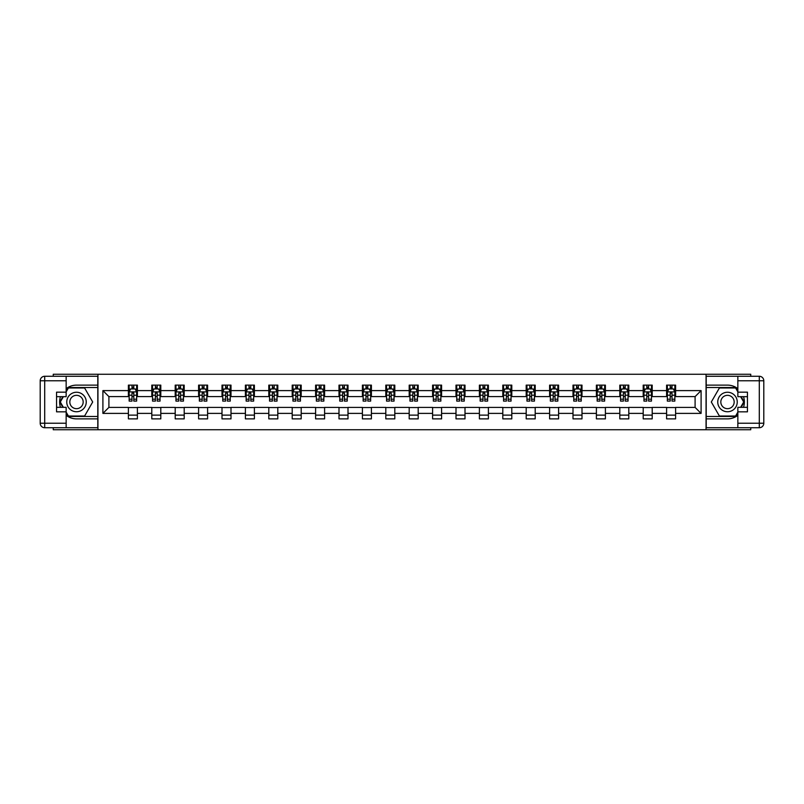 <?xml version="1.0" encoding="UTF-8"?>
<svg xmlns="http://www.w3.org/2000/svg" width="804" height="804" viewBox="0 0 804 804"><rect width="100%" height="100%" fill="white"/><g stroke="black" fill="none" stroke-linecap="round" stroke-linejoin="round"><path stroke-width="1.21" d="M53.255 427.728L53.255 429.748L750.745 429.748L750.745 427.728M750.745 376.272L750.745 374.252L706.053 374.252L706.053 429.748M706.053 374.252L53.255 374.252L53.255 376.272M97.947 429.748L97.947 374.252M675.601 390.603L675.601 385.126L666.596 385.126L666.596 390.603L652.205 390.603L652.205 385.126L643.2 385.126L643.2 390.603L628.798 390.603L628.798 385.126L619.804 385.126L619.804 390.603L605.402 390.603L605.402 385.126L596.397 385.126L596.397 390.603L581.995 390.603L581.995 385.126L573.001 385.126L573.001 390.603L558.599 390.603L558.599 385.126L549.604 385.126L549.604 390.603L535.203 390.603L535.203 385.126L526.198 385.126L526.198 390.603L511.796 390.603L511.796 385.126L502.801 385.126L502.801 390.603L488.4 390.603L488.4 385.126L479.395 385.126L479.395 390.603L465.003 390.603L465.003 385.126L455.999 385.126L455.999 390.603L441.597 390.603L441.597 385.126L432.602 385.126L432.602 390.603L418.201 390.603L418.201 385.126L409.196 385.126L409.196 390.603L394.804 390.603L394.804 385.126L385.799 385.126L385.799 390.603L371.398 390.603L371.398 385.126L362.403 385.126L362.403 390.603L348.001 390.603L348.001 385.126L338.997 385.126L338.997 390.603L324.605 390.603L324.605 385.126L315.6 385.126L315.6 390.603L301.198 390.603L301.198 385.126L292.204 385.126L292.204 390.603L277.802 390.603L277.802 385.126L268.797 385.126L268.797 390.603L254.396 390.603L254.396 385.126L245.401 385.126L245.401 390.603L230.999 390.603L230.999 385.126L222.004 385.126L222.004 390.603L207.603 390.603L207.603 385.126L198.598 385.126L198.598 390.603L184.196 390.603L184.196 385.126L175.202 385.126L175.202 390.603L160.8 390.603L160.8 385.126L151.795 385.126L151.795 390.603L137.404 390.603L137.404 385.126L128.399 385.126L128.399 390.603L102.902 390.603L102.902 413.397L108.902 407.397L128.399 407.397L128.399 418.874L137.404 418.874L137.404 407.397L151.795 407.397L151.795 418.874L160.8 418.874L160.8 407.397L175.202 407.397L175.202 418.874L184.196 418.874L184.196 407.397L198.598 407.397L198.598 418.874L207.603 418.874L207.603 407.397L222.004 407.397L222.004 418.874L230.999 418.874L230.999 407.397L245.401 407.397L245.401 418.874L254.396 418.874L254.396 407.397L268.797 407.397L268.797 418.874L277.802 418.874L277.802 407.397L292.204 407.397L292.204 418.874L301.198 418.874L301.198 407.397L315.6 407.397L315.6 418.874L324.605 418.874L324.605 407.397L338.997 407.397L338.997 418.874L348.001 418.874L348.001 407.397L362.403 407.397L362.403 418.874L371.398 418.874L371.398 407.397L385.799 407.397L385.799 418.874L394.804 418.874L394.804 407.397L409.196 407.397L409.196 418.874L418.201 418.874L418.201 407.397L432.602 407.397L432.602 418.874L441.597 418.874L441.597 407.397L455.999 407.397L455.999 418.874L465.003 418.874L465.003 407.397L479.395 407.397L479.395 418.874L488.4 418.874L488.4 407.397L502.801 407.397L502.801 418.874L511.796 418.874L511.796 407.397L526.198 407.397L526.198 418.874L535.203 418.874L535.203 407.397L549.604 407.397L549.604 418.874L558.599 418.874L558.599 407.397L573.001 407.397L573.001 418.874L581.995 418.874L581.995 407.397L596.397 407.397L596.397 418.874L605.402 418.874L605.402 407.397L619.804 407.397L619.804 418.874L628.798 418.874L628.798 407.397L643.2 407.397L643.2 418.874L652.205 418.874L652.205 407.397L666.596 407.397L666.596 418.874L675.601 418.874L675.601 407.397L695.098 407.397L695.098 396.603L675.601 396.603L675.601 390.603L701.098 390.603L701.098 413.397L675.601 413.397M666.596 413.397L652.205 413.397M643.2 413.397L628.798 413.397M619.804 413.397L605.402 413.397M596.397 413.397L581.995 413.397M573.001 413.397L558.599 413.397M549.604 413.397L535.203 413.397M526.198 413.397L511.796 413.397M502.801 413.397L488.4 413.397M479.395 413.397L465.003 413.397M455.999 413.397L441.597 413.397M432.602 413.397L418.201 413.397M409.196 413.397L394.804 413.397M385.799 413.397L371.398 413.397M362.403 413.397L348.001 413.397M338.997 413.397L324.605 413.397M315.6 413.397L301.198 413.397M292.204 413.397L277.802 413.397M268.797 413.397L254.396 413.397M245.401 413.397L230.999 413.397M222.004 413.397L207.603 413.397M198.598 413.397L184.196 413.397M175.202 413.397L160.8 413.397M151.795 413.397L137.404 413.397M128.399 413.397L102.902 413.397M666.596 390.603L666.596 396.603L652.205 396.603L652.205 390.603M643.2 390.603L643.2 396.603L628.798 396.603L628.798 390.603M619.804 390.603L619.804 396.603L605.402 396.603L605.402 390.603M596.397 390.603L596.397 396.603L581.995 396.603L581.995 390.603M573.001 390.603L573.001 396.603L558.599 396.603L558.599 390.603M549.604 390.603L549.604 396.603L535.203 396.603L535.203 390.603M526.198 390.603L526.198 396.603L511.796 396.603L511.796 390.603M502.801 390.603L502.801 396.603L488.4 396.603L488.4 390.603M479.395 390.603L479.395 396.603L465.003 396.603L465.003 390.603M455.999 390.603L455.999 396.603L441.597 396.603L441.597 390.603M432.602 390.603L432.602 396.603L418.201 396.603L418.201 390.603M409.196 390.603L409.196 396.603L394.804 396.603L394.804 390.603M385.799 390.603L385.799 396.603L371.398 396.603L371.398 390.603M362.403 390.603L362.403 396.603L348.001 396.603L348.001 390.603M338.997 390.603L338.997 396.603L324.605 396.603L324.605 390.603M315.6 390.603L315.6 396.603L301.198 396.603L301.198 390.603M292.204 390.603L292.204 396.603L277.802 396.603L277.802 390.603M268.797 390.603L268.797 396.603L254.396 396.603L254.396 390.603M245.401 390.603L245.401 396.603L230.999 396.603L230.999 390.603M222.004 390.603L222.004 396.603L207.603 396.603L207.603 390.603M198.598 390.603L198.598 396.603L184.196 396.603L184.196 390.603M175.202 390.603L175.202 396.603L160.8 396.603L160.8 390.603M151.795 390.603L151.795 396.603L137.404 396.603L137.404 390.603M128.399 390.603L128.399 396.603L108.902 396.603L102.902 390.603M108.902 396.603L108.902 407.397M701.098 413.397L695.098 407.397M695.098 396.603L701.098 390.603M128.399 388.875L129.153 388.875M131.997 388.875L133.796 388.875M136.65 388.875L137.404 388.875M128.399 396.452L129.153 396.452M131.997 396.452L133.796 396.452M136.65 396.452L137.404 396.452M128.399 407.548L137.404 407.548M128.399 415.125L137.404 415.125M151.795 407.548L160.8 407.548M151.795 415.125L160.8 415.125M151.795 388.875L152.549 388.875M155.403 388.875L157.202 388.875M160.046 388.875L160.8 388.875M151.795 396.452L152.549 396.452M155.403 396.452L157.202 396.452M160.046 396.452L160.8 396.452M175.202 407.548L184.196 407.548M175.202 415.125L184.196 415.125M175.202 388.875L175.945 388.875M178.8 388.875L180.598 388.875M183.453 388.875L184.196 388.875M175.202 396.452L175.945 396.452M178.8 396.452L180.598 396.452M183.453 396.452L184.196 396.452M198.598 407.548L207.603 407.548M198.598 415.125L207.603 415.125M198.598 388.875L199.352 388.875M202.196 388.875L204.005 388.875M206.849 388.875L207.603 388.875M198.598 396.452L199.352 396.452M202.196 396.452L204.005 396.452M206.849 396.452L207.603 396.452M222.004 407.548L230.999 407.548M222.004 415.125L230.999 415.125M222.004 388.875L222.748 388.875M225.602 388.875L227.401 388.875M230.245 388.875L230.999 388.875M222.004 396.452L222.748 396.452M225.602 396.452L227.401 396.452M230.245 396.452L230.999 396.452M245.401 407.548L254.396 407.548M245.401 415.125L254.396 415.125M245.401 388.875L246.155 388.875M248.999 388.875L250.798 388.875M253.652 388.875L254.396 388.875M245.401 396.452L246.155 396.452M248.999 396.452L250.798 396.452M253.652 396.452L254.396 396.452M268.797 407.548L277.802 407.548M268.797 415.125L277.802 415.125M268.797 388.875L269.551 388.875M272.395 388.875L274.204 388.875M277.048 388.875L277.802 388.875M268.797 396.452L269.551 396.452M272.395 396.452L274.204 396.452M277.048 396.452L277.802 396.452M292.204 407.548L301.198 407.548M292.204 415.125L301.198 415.125M292.204 388.875L292.947 388.875M295.802 388.875L297.601 388.875M300.455 388.875L301.198 388.875M292.204 396.452L292.947 396.452M295.802 396.452L297.601 396.452M300.455 396.452L301.198 396.452M315.6 407.548L324.605 407.548M315.6 415.125L324.605 415.125M315.6 388.875L316.354 388.875M319.198 388.875L320.997 388.875M323.851 388.875L324.605 388.875M315.6 396.452L316.354 396.452M319.198 396.452L320.997 396.452M323.851 396.452L324.605 396.452M338.997 407.548L348.001 407.548M338.997 415.125L348.001 415.125M338.997 388.875L339.75 388.875M342.604 388.875L344.403 388.875M347.248 388.875L348.001 388.875M338.997 396.452L339.75 396.452M342.604 396.452L344.403 396.452M347.248 396.452L348.001 396.452M362.403 407.548L371.398 407.548M362.403 415.125L371.398 415.125M362.403 388.875L363.147 388.875M366.001 388.875L367.8 388.875M370.654 388.875L371.398 388.875M362.403 396.452L363.147 396.452M366.001 396.452L367.8 396.452M370.654 396.452L371.398 396.452M385.799 407.548L394.804 407.548M385.799 415.125L394.804 415.125M385.799 388.875L386.553 388.875M389.397 388.875L391.196 388.875M394.05 388.875L394.804 388.875M385.799 396.452L386.553 396.452M389.397 396.452L391.196 396.452M394.05 396.452L394.804 396.452M409.196 407.548L418.201 407.548M409.196 415.125L418.201 415.125M409.196 388.875L409.95 388.875M412.804 388.875L414.603 388.875M417.447 388.875L418.201 388.875M409.196 396.452L409.95 396.452M412.804 396.452L414.603 396.452M417.447 396.452L418.201 396.452M432.602 407.548L441.597 407.548M432.602 415.125L441.597 415.125M432.602 388.875L433.346 388.875M436.2 388.875L437.999 388.875M440.853 388.875L441.597 388.875M432.602 396.452L433.346 396.452M436.2 396.452L437.999 396.452M440.853 396.452L441.597 396.452M455.999 407.548L465.003 407.548M455.999 415.125L465.003 415.125M455.999 388.875L456.752 388.875M459.597 388.875L461.395 388.875M464.25 388.875L465.003 388.875M455.999 396.452L456.752 396.452M459.597 396.452L461.395 396.452M464.25 396.452L465.003 396.452M479.395 407.548L488.4 407.548M479.395 415.125L488.4 415.125M479.395 388.875L480.149 388.875M483.003 388.875L484.802 388.875M487.646 388.875L488.4 388.875M479.395 396.452L480.149 396.452M483.003 396.452L484.802 396.452M487.646 396.452L488.4 396.452M502.801 407.548L511.796 407.548M502.801 415.125L511.796 415.125M502.801 388.875L503.545 388.875M506.399 388.875L508.198 388.875M511.053 388.875L511.796 388.875M502.801 396.452L503.545 396.452M506.399 396.452L508.198 396.452M511.053 396.452L511.796 396.452M526.198 407.548L535.203 407.548M526.198 415.125L535.203 415.125M526.198 388.875L526.952 388.875M529.796 388.875L531.605 388.875M534.449 388.875L535.203 388.875M526.198 396.452L526.952 396.452M529.796 396.452L531.605 396.452M534.449 396.452L535.203 396.452M549.604 407.548L558.599 407.548M549.604 415.125L558.599 415.125M549.604 388.875L550.348 388.875M553.202 388.875L555.001 388.875M557.845 388.875L558.599 388.875M549.604 396.452L550.348 396.452M553.202 396.452L555.001 396.452M557.845 396.452L558.599 396.452M573.001 407.548L581.995 407.548M573.001 415.125L581.995 415.125M573.001 388.875L573.754 388.875M576.599 388.875L578.398 388.875M581.252 388.875L581.995 388.875M573.001 396.452L573.754 396.452M576.599 396.452L578.398 396.452M581.252 396.452L581.995 396.452M596.397 407.548L605.402 407.548M596.397 415.125L605.402 415.125M596.397 388.875L597.151 388.875M599.995 388.875L601.804 388.875M604.648 388.875L605.402 388.875M596.397 396.452L597.151 396.452M599.995 396.452L601.804 396.452M604.648 396.452L605.402 396.452M619.804 407.548L628.798 407.548M619.804 415.125L628.798 415.125M619.804 388.875L620.547 388.875M623.401 388.875L625.2 388.875M628.055 388.875L628.798 388.875M619.804 396.452L620.547 396.452M623.401 396.452L625.2 396.452M628.055 396.452L628.798 396.452M643.2 407.548L652.205 407.548M643.2 415.125L652.205 415.125M643.2 388.875L643.954 388.875M646.798 388.875L648.597 388.875M651.451 388.875L652.205 388.875M643.2 396.452L643.954 396.452M646.798 396.452L648.597 396.452M651.451 396.452L652.205 396.452M666.596 407.548L675.601 407.548M666.596 415.125L675.601 415.125M666.596 388.875L667.35 388.875M670.204 388.875L672.003 388.875M674.847 388.875L675.601 388.875M666.596 396.452L667.35 396.452M670.204 396.452L672.003 396.452M674.847 396.452L675.601 396.452M133.796 387.076L131.997 387.076M136.65 399.216L133.796 399.216L133.796 401.095L136.65 401.095L136.65 391.95L135.152 388.945L130.65 388.945L129.153 391.95L129.153 401.095L131.997 401.095L131.997 399.216L129.153 399.216M129.153 391.95L129.153 385.126M136.65 391.95L136.65 385.126M131.997 388.945L131.997 385.126M133.796 385.126L133.796 388.945M133.796 399.216L133.796 393.076L131.997 393.076L131.997 399.216M81.375 393.558A9.748 9.748 0 0 0 68.059 397.126A9.748 9.748 0 0 0 71.626 410.442A9.748 9.748 0 0 0 84.943 406.874A9.748 9.748 0 0 0 81.375 393.558M79.837 396.221A6.673 6.673 0 0 0 70.722 398.663A6.673 6.673 0 0 0 73.164 407.779A6.673 6.673 0 0 0 82.279 405.337A6.673 6.673 0 0 0 79.837 396.221M66.149 391.88L68.4 387.97L84.601 387.97L92.691 402L84.601 416.03L68.4 416.03L66.149 412.12M63.375 407.326L60.31 402L63.375 396.673M732.374 393.558A9.748 9.748 0 0 0 719.057 397.126A9.748 9.748 0 0 0 722.625 410.442A9.748 9.748 0 0 0 735.941 406.874A9.748 9.748 0 0 0 732.374 393.558M730.836 396.221A6.673 6.673 0 0 0 721.721 398.663A6.673 6.673 0 0 0 724.163 407.779A6.673 6.673 0 0 0 733.278 405.337A6.673 6.673 0 0 0 730.836 396.221M737.851 412.12L735.6 416.03L719.399 416.03L711.309 402L719.399 387.97L735.6 387.97L737.851 391.88M740.625 396.673L743.69 402L740.625 407.326M66.149 415.326A16.874 16.874 0 0 0 76.501 418.874L97.797 418.874L97.797 427.728L44.702 427.728A4.502 4.502 0 0 1 40.2 423.226L40.2 380.774A4.502 4.502 0 0 1 44.702 376.272L66.149 376.272L66.149 396.673L56.551 396.673M66.149 376.272L97.797 376.272L97.797 385.126L76.501 385.126A16.874 16.874 0 0 0 66.149 388.674M60.491 396.673A16.874 16.874 0 0 0 60.491 407.326M97.797 418.874L97.797 385.126M56.551 407.326L66.149 407.326L66.149 427.728M66.149 392.171L56.551 392.171L56.551 411.829L66.149 411.829M97.797 387.528L68.139 387.528L66.149 390.975M66.149 413.025L68.139 416.472L97.797 416.472M62.863 396.673L59.787 402L62.863 407.326M737.851 388.674A16.874 16.874 0 0 0 727.499 385.126L706.203 385.126L706.203 376.272L759.298 376.272A4.502 4.502 0 0 1 763.8 380.774L763.8 423.226A4.502 4.502 0 0 1 759.298 427.728L737.851 427.728L737.851 407.326L747.449 407.326M737.851 427.728L706.203 427.728L706.203 418.874L727.499 418.874A16.874 16.874 0 0 0 737.851 415.326M743.509 407.326A16.874 16.874 0 0 0 743.509 396.673M706.203 385.126L706.203 418.874M747.449 396.673L737.851 396.673L737.851 376.272M737.851 411.829L747.449 411.829L747.449 392.171L737.851 392.171M706.203 416.472L735.861 416.472L737.851 413.025M737.851 390.975L735.861 387.528L706.203 387.528M741.137 407.326L744.213 402L741.137 396.673M157.202 387.076L155.403 387.076M160.046 399.216L157.202 399.216L157.202 401.095L160.046 401.095L160.046 391.95L158.549 388.945L154.046 388.945L152.549 391.95L152.549 401.095L155.403 401.095L155.403 399.216L152.549 399.216M152.549 391.95L152.549 385.126M160.046 391.95L160.046 385.126M155.403 388.945L155.403 385.126M157.202 385.126L157.202 388.945M157.202 399.216L157.202 393.076L155.403 393.076L155.403 399.216M180.598 387.076L178.8 387.076M183.453 399.216L180.598 399.216L180.598 401.095L183.453 401.095L183.453 391.95L181.945 388.945L177.453 388.945L175.945 391.95L175.945 401.095L178.8 401.095L178.8 399.216L175.945 399.216M175.945 391.95L175.945 385.126M183.453 391.95L183.453 385.126M178.8 388.945L178.8 385.126M180.598 385.126L180.598 388.945M180.598 399.216L180.598 393.076L178.8 393.076L178.8 399.216M204.005 387.076L202.196 387.076M206.849 399.216L204.005 399.216L204.005 401.095L206.849 401.095L206.849 391.95L205.352 388.945L200.849 388.945L199.352 391.95L199.352 401.095L202.196 401.095L202.196 399.216L199.352 399.216M199.352 391.95L199.352 385.126M206.849 391.95L206.849 385.126M202.196 388.945L202.196 385.126M204.005 385.126L204.005 388.945M204.005 399.216L204.005 393.076L202.196 393.076L202.196 399.216M227.401 387.076L225.602 387.076M230.245 399.216L227.401 399.216L227.401 401.095L230.245 401.095L230.245 391.95L228.748 388.945L224.246 388.945L222.748 391.95L222.748 401.095L225.602 401.095L225.602 399.216L222.748 399.216M222.748 391.95L222.748 385.126M230.245 391.95L230.245 385.126M225.602 388.945L225.602 385.126M227.401 385.126L227.401 388.945M227.401 399.216L227.401 393.076L225.602 393.076L225.602 399.216M250.798 387.076L248.999 387.076M253.652 399.216L250.798 399.216L250.798 401.095L253.652 401.095L253.652 391.95L252.154 388.945L247.652 388.945L246.155 391.95L246.155 401.095L248.999 401.095L248.999 399.216L246.155 399.216M246.155 391.95L246.155 385.126M253.652 391.95L253.652 385.126M248.999 388.945L248.999 385.126M250.798 385.126L250.798 388.945M250.798 399.216L250.798 393.076L248.999 393.076L248.999 399.216M274.204 387.076L272.395 387.076M277.048 399.216L274.204 399.216L274.204 401.095L277.048 401.095L277.048 391.95L275.551 388.945L271.048 388.945L269.551 391.95L269.551 401.095L272.395 401.095L272.395 399.216L269.551 399.216M269.551 391.95L269.551 385.126M277.048 391.95L277.048 385.126M272.395 388.945L272.395 385.126M274.204 385.126L274.204 388.945M274.204 399.216L274.204 393.076L272.395 393.076L272.395 399.216M297.601 387.076L295.802 387.076M300.455 399.216L297.601 399.216L297.601 401.095L300.455 401.095L300.455 391.95L298.947 388.945L294.455 388.945L292.947 391.95L292.947 401.095L295.802 401.095L295.802 399.216L292.947 399.216M292.947 391.95L292.947 385.126M300.455 391.95L300.455 385.126M295.802 388.945L295.802 385.126M297.601 385.126L297.601 388.945M297.601 399.216L297.601 393.076L295.802 393.076L295.802 399.216M320.997 387.076L319.198 387.076M323.851 399.216L320.997 399.216L320.997 401.095L323.851 401.095L323.851 391.95L322.354 388.945L317.851 388.945L316.354 391.95L316.354 401.095L319.198 401.095L319.198 399.216L316.354 399.216M316.354 391.95L316.354 385.126M323.851 391.95L323.851 385.126M319.198 388.945L319.198 385.126M320.997 385.126L320.997 388.945M320.997 399.216L320.997 393.076L319.198 393.076L319.198 399.216M344.403 387.076L342.604 387.076M347.248 399.216L344.403 399.216L344.403 401.095L347.248 401.095L347.248 391.95L345.75 388.945L341.248 388.945L339.75 391.95L339.75 401.095L342.604 401.095L342.604 399.216L339.75 399.216M339.75 391.95L339.75 385.126M347.248 391.95L347.248 385.126M342.604 388.945L342.604 385.126M344.403 385.126L344.403 388.945M344.403 399.216L344.403 393.076L342.604 393.076L342.604 399.216M367.8 387.076L366.001 387.076M370.654 399.216L367.8 399.216L367.8 401.095L370.654 401.095L370.654 391.95L369.147 388.945L364.654 388.945L363.147 391.95L363.147 401.095L366.001 401.095L366.001 399.216L363.147 399.216M363.147 391.95L363.147 385.126M370.654 391.95L370.654 385.126M366.001 388.945L366.001 385.126M367.8 385.126L367.8 388.945M367.8 399.216L367.8 393.076L366.001 393.076L366.001 399.216M391.196 387.076L389.397 387.076M394.05 399.216L391.196 399.216L391.196 401.095L394.05 401.095L394.05 391.95L392.553 388.945L388.051 388.945L386.553 391.95L386.553 401.095L389.397 401.095L389.397 399.216L386.553 399.216M386.553 391.95L386.553 385.126M394.05 391.95L394.05 385.126M389.397 388.945L389.397 385.126M391.196 385.126L391.196 388.945M391.196 399.216L391.196 393.076L389.397 393.076L389.397 399.216M414.603 387.076L412.804 387.076M417.447 399.216L414.603 399.216L414.603 401.095L417.447 401.095L417.447 391.95L415.949 388.945L411.447 388.945L409.95 391.95L409.95 401.095L412.804 401.095L412.804 399.216L409.95 399.216M409.95 391.95L409.95 385.126M417.447 391.95L417.447 385.126M412.804 388.945L412.804 385.126M414.603 385.126L414.603 388.945M414.603 399.216L414.603 393.076L412.804 393.076L412.804 399.216M437.999 387.076L436.2 387.076M440.853 399.216L437.999 399.216L437.999 401.095L440.853 401.095L440.853 391.95L439.346 388.945L434.853 388.945L433.346 391.95L433.346 401.095L436.2 401.095L436.2 399.216L433.346 399.216M433.346 391.95L433.346 385.126M440.853 391.95L440.853 385.126M436.2 388.945L436.2 385.126M437.999 385.126L437.999 388.945M437.999 399.216L437.999 393.076L436.2 393.076L436.2 399.216M461.395 387.076L459.597 387.076M464.25 399.216L461.395 399.216L461.395 401.095L464.25 401.095L464.25 391.95L462.752 388.945L458.25 388.945L456.752 391.95L456.752 401.095L459.597 401.095L459.597 399.216L456.752 399.216M456.752 391.95L456.752 385.126M464.25 391.95L464.25 385.126M459.597 388.945L459.597 385.126M461.395 385.126L461.395 388.945M461.395 399.216L461.395 393.076L459.597 393.076L459.597 399.216M484.802 387.076L483.003 387.076M487.646 399.216L484.802 399.216L484.802 401.095L487.646 401.095L487.646 391.95L486.149 388.945L481.646 388.945L480.149 391.95L480.149 401.095L483.003 401.095L483.003 399.216L480.149 399.216M480.149 391.95L480.149 385.126M487.646 391.95L487.646 385.126M483.003 388.945L483.003 385.126M484.802 385.126L484.802 388.945M484.802 399.216L484.802 393.076L483.003 393.076L483.003 399.216M508.198 387.076L506.399 387.076M511.053 399.216L508.198 399.216L508.198 401.095L511.053 401.095L511.053 391.95L509.545 388.945L505.053 388.945L503.545 391.95L503.545 401.095L506.399 401.095L506.399 399.216L503.545 399.216M503.545 391.95L503.545 385.126M511.053 391.95L511.053 385.126M506.399 388.945L506.399 385.126M508.198 385.126L508.198 388.945M508.198 399.216L508.198 393.076L506.399 393.076L506.399 399.216M531.605 387.076L529.796 387.076M534.449 399.216L531.605 399.216L531.605 401.095L534.449 401.095L534.449 391.95L532.951 388.945L528.449 388.945L526.952 391.95L526.952 401.095L529.796 401.095L529.796 399.216L526.952 399.216M526.952 391.95L526.952 385.126M534.449 391.95L534.449 385.126M529.796 388.945L529.796 385.126M531.605 385.126L531.605 388.945M531.605 399.216L531.605 393.076L529.796 393.076L529.796 399.216M555.001 387.076L553.202 387.076M557.845 399.216L555.001 399.216L555.001 401.095L557.845 401.095L557.845 391.95L556.348 388.945L551.846 388.945L550.348 391.95L550.348 401.095L553.202 401.095L553.202 399.216L550.348 399.216M550.348 391.95L550.348 385.126M557.845 391.95L557.845 385.126M553.202 388.945L553.202 385.126M555.001 385.126L555.001 388.945M555.001 399.216L555.001 393.076L553.202 393.076L553.202 399.216M578.398 387.076L576.599 387.076M581.252 399.216L578.398 399.216L578.398 401.095L581.252 401.095L581.252 391.95L579.754 388.945L575.252 388.945L573.754 391.95L573.754 401.095L576.599 401.095L576.599 399.216L573.754 399.216M573.754 391.95L573.754 385.126M581.252 391.95L581.252 385.126M576.599 388.945L576.599 385.126M578.398 385.126L578.398 388.945M578.398 399.216L578.398 393.076L576.599 393.076L576.599 399.216M601.804 387.076L599.995 387.076M604.648 399.216L601.804 399.216L601.804 401.095L604.648 401.095L604.648 391.95L603.151 388.945L598.648 388.945L597.151 391.95L597.151 401.095L599.995 401.095L599.995 399.216L597.151 399.216M597.151 391.95L597.151 385.126M604.648 391.95L604.648 385.126M599.995 388.945L599.995 385.126M601.804 385.126L601.804 388.945M601.804 399.216L601.804 393.076L599.995 393.076L599.995 399.216M625.2 387.076L623.401 387.076M628.055 399.216L625.2 399.216L625.2 401.095L628.055 401.095L628.055 391.95L626.547 388.945L622.055 388.945L620.547 391.95L620.547 401.095L623.401 401.095L623.401 399.216L620.547 399.216M620.547 391.95L620.547 385.126M628.055 391.95L628.055 385.126M623.401 388.945L623.401 385.126M625.2 385.126L625.2 388.945M625.2 399.216L625.2 393.076L623.401 393.076L623.401 399.216M648.597 387.076L646.798 387.076M651.451 399.216L648.597 399.216L648.597 401.095L651.451 401.095L651.451 391.95L649.954 388.945L645.451 388.945L643.954 391.95L643.954 401.095L646.798 401.095L646.798 399.216L643.954 399.216M643.954 391.95L643.954 385.126M651.451 391.95L651.451 385.126M646.798 388.945L646.798 385.126M648.597 385.126L648.597 388.945M648.597 399.216L648.597 393.076L646.798 393.076L646.798 399.216M672.003 387.076L670.204 387.076M674.847 399.216L672.003 399.216L672.003 401.095L674.847 401.095L674.847 391.95L673.35 388.945L668.848 388.945L667.35 391.95L667.35 401.095L670.204 401.095L670.204 399.216L667.35 399.216M667.35 391.95L667.35 385.126M674.847 391.95L674.847 385.126M670.204 388.945L670.204 385.126M672.003 385.126L672.003 388.945M672.003 399.216L672.003 393.076L670.204 393.076L670.204 399.216M136.61 391.88L129.183 391.88M129.153 389.126L130.56 389.126M135.243 389.126L136.65 389.126M131.997 395.196L129.153 395.196M136.65 395.196L133.796 395.196M133.796 388.03L131.997 388.03M66.149 380.774L44.702 380.774L44.702 423.226L66.149 423.226M40.2 380.774L44.702 380.774L44.702 376.272M44.702 427.728L44.702 423.226L40.2 423.226M737.851 423.226L759.298 423.226L759.298 380.774L737.851 380.774M763.8 423.226L759.298 423.226L759.298 427.728M759.298 376.272L759.298 380.774L763.8 380.774M160.016 391.88L152.589 391.88M152.549 389.126L153.956 389.126M158.639 389.126L160.046 389.126M155.403 395.196L152.549 395.196M160.046 395.196L157.202 395.196M157.202 388.03L155.403 388.03M183.412 391.88L175.986 391.88M175.945 389.126L177.362 389.126M182.036 389.126L183.453 389.126M178.8 395.196L175.945 395.196M183.453 395.196L180.598 395.196M180.598 388.03L178.8 388.03M206.809 391.88L199.392 391.88M199.352 389.126L200.759 389.126M205.442 389.126L206.849 389.126M202.196 395.196L199.352 395.196M206.849 395.196L204.005 395.196M204.005 388.03L202.196 388.03M230.215 391.88L222.788 391.88M222.748 389.126L224.155 389.126M228.838 389.126L230.245 389.126M225.602 395.196L222.748 395.196M230.245 395.196L227.401 395.196M227.401 388.03L225.602 388.03M253.612 391.88L246.185 391.88M246.155 389.126L247.562 389.126M252.245 389.126L253.652 389.126M248.999 395.196L246.155 395.196M253.652 395.196L250.798 395.196M250.798 388.03L248.999 388.03M277.008 391.88L269.591 391.88M269.551 389.126L270.958 389.126M275.641 389.126L277.048 389.126M272.395 395.196L269.551 395.196M277.048 395.196L274.204 395.196M274.204 388.03L272.395 388.03M300.415 391.88L292.988 391.88M292.947 389.126L294.364 389.126M299.038 389.126L300.455 389.126M295.802 395.196L292.947 395.196M300.455 395.196L297.601 395.196M297.601 388.03L295.802 388.03M323.811 391.88L316.384 391.88M316.354 389.126L317.761 389.126M322.444 389.126L323.851 389.126M319.198 395.196L316.354 395.196M323.851 395.196L320.997 395.196M320.997 388.03L319.198 388.03M347.217 391.88L339.791 391.88M339.75 389.126L341.157 389.126M345.841 389.126L347.248 389.126M342.604 395.196L339.75 395.196M347.248 395.196L344.403 395.196M344.403 388.03L342.604 388.03M370.614 391.88L363.187 391.88M363.147 389.126L364.564 389.126M369.237 389.126L370.654 389.126M366.001 395.196L363.147 395.196M370.654 395.196L367.8 395.196M367.8 388.03L366.001 388.03M394.01 391.88L386.583 391.88M386.553 389.126L387.96 389.126M392.643 389.126L394.05 389.126M389.397 395.196L386.553 395.196M394.05 395.196L391.196 395.196M391.196 388.03L389.397 388.03M417.417 391.88L409.99 391.88M409.95 389.126L411.357 389.126M416.04 389.126L417.447 389.126M412.804 395.196L409.95 395.196M417.447 395.196L414.603 395.196M414.603 388.03L412.804 388.03M440.813 391.88L433.386 391.88M433.346 389.126L434.763 389.126M439.436 389.126L440.853 389.126M436.2 395.196L433.346 395.196M440.853 395.196L437.999 395.196M437.999 388.03L436.2 388.03M464.209 391.88L456.783 391.88M456.752 389.126L458.159 389.126M462.843 389.126L464.25 389.126M459.597 395.196L456.752 395.196M464.25 395.196L461.395 395.196M461.395 388.03L459.597 388.03M487.616 391.88L480.189 391.88M480.149 389.126L481.556 389.126M486.239 389.126L487.646 389.126M483.003 395.196L480.149 395.196M487.646 395.196L484.802 395.196M484.802 388.03L483.003 388.03M511.012 391.88L503.585 391.88M503.545 389.126L504.962 389.126M509.635 389.126L511.053 389.126M506.399 395.196L503.545 395.196M511.053 395.196L508.198 395.196M508.198 388.03L506.399 388.03M534.409 391.88L526.992 391.88M526.952 389.126L528.359 389.126M533.042 389.126L534.449 389.126M529.796 395.196L526.952 395.196M534.449 395.196L531.605 395.196M531.605 388.03L529.796 388.03M557.815 391.88L550.388 391.88M550.348 389.126L551.755 389.126M556.438 389.126L557.845 389.126M553.202 395.196L550.348 395.196M557.845 395.196L555.001 395.196M555.001 388.03L553.202 388.03M581.212 391.88L573.785 391.88M573.754 389.126L575.161 389.126M579.845 389.126L581.252 389.126M576.599 395.196L573.754 395.196M581.252 395.196L578.398 395.196M578.398 388.03L576.599 388.03M604.608 391.88L597.191 391.88M597.151 389.126L598.558 389.126M603.241 389.126L604.648 389.126M599.995 395.196L597.151 395.196M604.648 395.196L601.804 395.196M601.804 388.03L599.995 388.03M628.014 391.88L620.587 391.88M620.547 389.126L621.964 389.126M626.638 389.126L628.055 389.126M623.401 395.196L620.547 395.196M628.055 395.196L625.2 395.196M625.2 388.03L623.401 388.03M651.411 391.88L643.984 391.88M643.954 389.126L645.361 389.126M650.044 389.126L651.451 389.126M646.798 395.196L643.954 395.196M651.451 395.196L648.597 395.196M648.597 388.03L646.798 388.03M674.817 391.88L667.39 391.88M667.35 389.126L668.757 389.126M673.44 389.126L674.847 389.126M670.204 395.196L667.35 395.196M674.847 395.196L672.003 395.196M672.003 388.03L670.204 388.03"/></g></svg>

